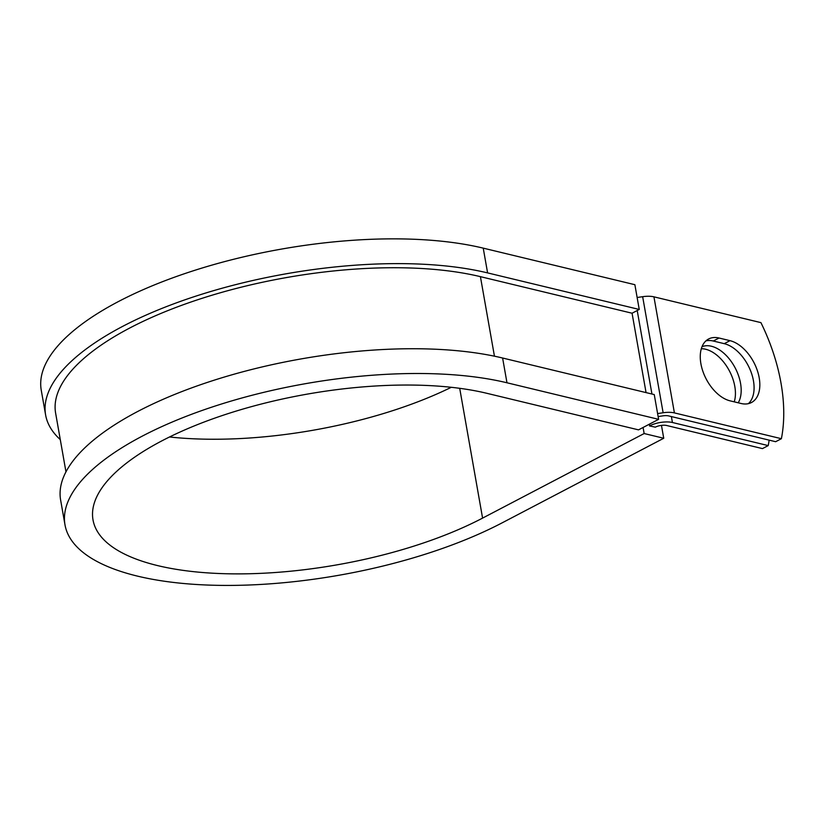 <?xml version="1.0" encoding="UTF-8"?>
<svg xmlns="http://www.w3.org/2000/svg" width="825" height="825" viewBox="0 0 825 825"><rect width="100%" height="100%" fill="white"/><g stroke="black" fill="none" stroke-linecap="round" stroke-linejoin="round"><path stroke-width="1.24" d="M759.196 377.778A34.372 20.718 62.4 0 0 729.991 340.663L719.029 338.013A34.372 20.718 62.4 0 0 708.623 338.982A34.372 20.718 62.4 0 0 702.921 371.446A34.372 20.718 62.4 0 0 730.104 400.847L741.067 403.487A34.372 20.718 62.4 0 0 751.462 402.528A34.372 20.718 62.4 0 0 759.196 377.778M748.399 403.652A34.372 20.718 62.4 0 0 753.452 380.789A34.372 20.718 62.4 0 0 724.237 343.664L713.285 341.024A34.372 20.718 62.4 0 0 705.952 340.859M701.312 348.728A34.372 20.718 -117.6 0 1 734.797 386.358A34.372 20.718 -117.6 0 1 734.24 401.847M702.023 346.696A34.372 20.718 -117.6 0 1 740.551 383.357A34.372 20.718 -117.6 0 1 738.231 402.806M649.512 425.937L655.339 427.164A8.126 3.022 170 0 1 666.683 425.504L762.475 448.604L768.219 445.593L672.427 422.503A16.253 6.053 170 0 0 649.749 425.813L649.213 424.267M657.597 413.573L663.125 412.758A16.253 6.053 -10 0 1 674.407 412.902L781.388 438.704L775.644 441.705L668.663 415.913A8.126 3.022 -10 0 0 663.022 415.841L658.133 416.553M637.137 297.495L642.654 296.691A16.253 6.053 -10 0 1 653.936 296.835L760.918 322.627A148.149 89.286 -117.6 0 1 781.388 438.704M768.219 445.593A148.149 89.286 62.4 0 0 769.158 440.148M487.596 272.9A261.247 97.237 170 0 0 198.031 295.433A261.247 97.237 170 0 0 45.612 414.944L41.25 390.184A261.247 97.237 170 0 1 193.658 270.672A261.247 97.237 170 0 1 483.233 248.139L487.596 272.9L639.241 309.457L632.063 313.222L480.418 276.653A251.089 93.462 170 0 0 202.104 298.31A251.089 93.462 170 0 0 55.626 413.181L65.969 471.859M506.973 382.779A261.247 97.237 170 0 0 217.398 405.312A261.247 97.237 170 0 0 64.989 524.824L60.627 500.063A261.247 97.237 170 0 1 213.036 380.552A261.247 97.237 170 0 1 502.611 358.019L506.973 382.779L658.618 419.337L638.509 429.866L486.863 393.308A232.805 86.656 170 0 0 228.824 413.387A232.805 86.656 170 0 0 93.008 519.884A232.805 86.656 170 0 0 239.931 573.88A232.805 86.656 170 0 0 482.584 518.11L644.15 433.537L643.077 427.474M661.464 425.38L663.733 438.261L644.15 433.537M64.989 524.824A261.247 97.237 170 0 0 229.876 585.42A261.247 97.237 170 0 0 502.167 522.833L663.733 438.261M45.612 414.944A261.247 97.237 170 0 0 60.287 439.622M169.507 436.982A232.805 86.656 170 0 0 451.296 387.296M483.233 248.139L634.879 284.697L639.241 309.457M502.611 358.019L654.256 394.577L658.618 419.337M724.237 343.664L729.991 340.663M649.45 424.132L649.749 425.813M653.936 296.835L674.407 412.902M671.385 416.573L672.427 422.503M480.418 276.653L494.443 356.183M632.063 313.222L646.058 392.597M637.209 310.52L651.936 394.02M642.654 296.691L663.125 412.758M713.285 341.024L719.029 338.013M482.584 518.11L459.7 388.307"/></g></svg>
